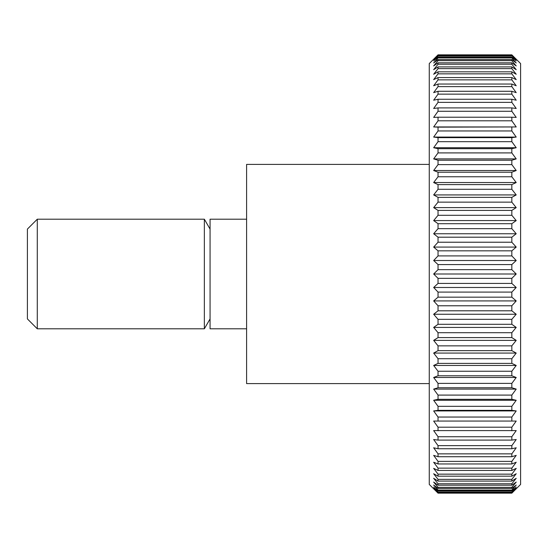 <?xml version="1.0" encoding="UTF-8"?>
<svg xmlns="http://www.w3.org/2000/svg" width="548" height="548" viewBox="0 0 548 548"><rect width="100%" height="100%" fill="white"/><g stroke="black" fill="none" stroke-linecap="round" stroke-linejoin="round"><path stroke-width="0.82" d="M429.269 164.4L246.6 164.4L246.6 383.6L429.269 383.6M246.6 219.2L210.069 219.2L210.069 328.8L246.6 328.8M210.069 229.085L204.356 219.2L37.285 219.2L27.4 229.085L27.4 318.915L37.285 328.8L204.356 328.8L210.069 318.915M511.832 492.995L438.037 492.995L433.653 488.391L438.037 492.453L511.832 492.453L516.216 488.391L511.832 493.159L520.6 484.432L520.6 63.568L511.832 54.841L516.216 59.609L511.832 55.547L516.216 60.876L511.832 57.115L511.832 57.91L516.216 62.986L511.832 59.54L511.832 60.65L516.216 65.931L511.832 62.808L511.832 64.226L516.216 69.699L511.832 66.911L511.832 68.637L516.216 74.268L511.832 71.829L511.832 73.85L516.216 79.631L511.832 77.549L511.832 79.857L516.216 85.755L511.832 84.043L511.832 86.632L516.216 92.626L511.832 91.283L511.832 94.146L516.216 100.209L511.832 99.25L511.832 102.366L516.216 108.483L511.832 107.901L511.832 111.271L516.216 117.409L511.832 117.21L511.832 120.813L516.216 126.951L433.653 126.951L438.037 120.813L511.832 120.813M511.832 54.841L438.037 54.841L429.269 63.568L429.269 484.432L438.037 493.159L511.832 493.159M438.037 491.974L433.653 487.124L438.037 490.885L511.832 490.885L516.216 487.124L511.832 491.974L438.037 491.974L438.037 492.453M438.037 490.09L433.653 485.014L438.037 488.46L511.832 488.46L516.216 485.014L511.832 490.09L438.037 490.09L438.037 490.885M438.037 487.35L433.653 482.069L438.037 485.192L511.832 485.192L516.216 482.069L511.832 487.35L438.037 487.35L438.037 488.46M438.037 483.774L433.653 478.301L438.037 481.089L511.832 481.089L516.216 478.301L511.832 483.774L438.037 483.774L438.037 485.192M438.037 479.363L433.653 473.732L438.037 476.171L511.832 476.171L516.216 473.732L511.832 479.363L438.037 479.363L438.037 481.089M438.037 474.15L433.653 468.369L438.037 470.451L511.832 470.451L516.216 468.369L511.832 474.15L438.037 474.15L438.037 476.171M438.037 468.143L433.653 462.245L438.037 463.957L511.832 463.957L516.216 462.245L511.832 468.143L438.037 468.143L438.037 470.451M438.037 461.368L433.653 455.374L438.037 456.717L511.832 456.717L516.216 455.374L511.832 461.368L438.037 461.368L438.037 463.957M438.037 453.854L433.653 447.791L438.037 448.75L511.832 448.75L516.216 447.791L511.832 453.854L438.037 453.854L438.037 456.717M438.037 445.634L433.653 439.517L438.037 440.099L511.832 440.099L516.216 439.517L511.832 445.634L438.037 445.634L438.037 448.75M438.037 436.729L433.653 430.591L516.216 430.591L511.832 436.729L438.037 436.729L438.037 440.099M438.037 427.187L433.653 421.049L516.216 421.049L511.832 427.187L438.037 427.187L438.037 430.79M438.037 417.042L433.653 410.932L438.037 410.349L511.832 410.349L516.216 410.932L511.832 417.042L438.037 417.042L438.037 420.857M438.037 406.328L433.653 400.266L438.037 399.307L511.832 399.307L516.216 400.266L511.832 406.328L438.037 406.328L438.037 410.349M438.037 395.094L433.653 389.107L438.037 387.765L511.832 387.765L516.216 389.107L511.832 395.094L438.037 395.094L438.037 399.307M438.037 383.381L433.653 377.49L438.037 375.777L511.832 375.777L516.216 377.49L511.832 383.381L438.037 383.381L438.037 387.765M438.037 371.243L433.653 365.461L438.037 363.386L511.832 363.386L516.216 365.461L511.832 371.243L438.037 371.243L438.037 375.777M438.037 358.714L433.653 353.076L438.037 350.638L511.832 350.638L516.216 353.076L511.832 358.714L438.037 358.714L438.037 363.386M438.037 345.85L433.653 340.383L438.037 337.595L511.832 337.595L516.216 340.383L511.832 345.85L438.037 345.85L438.037 350.638M438.037 332.704L433.653 327.423L438.037 324.3L511.832 324.3L516.216 327.423L511.832 332.704L438.037 332.704L438.037 337.595M438.037 319.333L433.653 314.251L438.037 310.805L511.832 310.805L516.216 314.251L511.832 319.333L438.037 319.333L438.037 324.3M438.037 305.777L433.653 300.921L438.037 297.16L511.832 297.16L516.216 300.921L511.832 305.777L438.037 305.777L438.037 310.805M438.037 292.091L433.653 287.488L438.037 283.426L511.832 283.426L516.216 287.488L511.832 292.091L438.037 292.091L438.037 297.16M438.037 278.343L433.653 274L438.037 269.657L511.832 269.657L516.216 274L511.832 278.343L438.037 278.343L438.037 283.426M438.037 264.574L433.653 260.512L438.037 255.909L511.832 255.909L516.216 260.512L511.832 264.574L438.037 264.574L438.037 269.657M438.037 250.84L433.653 247.08L438.037 242.223L511.832 242.223L516.216 247.08L511.832 250.84L438.037 250.84L438.037 255.909M438.037 237.195L433.653 233.749L438.037 228.667L511.832 228.667L516.216 233.749L511.832 237.195L438.037 237.195L438.037 242.223M438.037 223.7L433.653 220.577L438.037 215.296L511.832 215.296L516.216 220.577L511.832 223.7L438.037 223.7L438.037 228.667M438.037 210.405L433.653 207.617L438.037 202.15L511.832 202.15L516.216 207.617L511.832 210.405L438.037 210.405L438.037 215.296M438.037 197.362L433.653 194.924L438.037 189.286L511.832 189.286L516.216 194.924L511.832 197.362L438.037 197.362L438.037 202.15M438.037 184.614L433.653 182.539L438.037 176.757L511.832 176.757L516.216 182.539L511.832 184.614L438.037 184.614L438.037 189.286M438.037 172.223L433.653 170.51L438.037 164.619L511.832 164.619L516.216 170.51L511.832 172.223L438.037 172.223L438.037 176.757M438.037 160.235L433.653 158.893L438.037 152.906L511.832 152.906L516.216 158.893L511.832 160.235L438.037 160.235L438.037 164.619M438.037 148.693L433.653 147.734L438.037 141.672L511.832 141.672L516.216 147.734L511.832 148.693L438.037 148.693L438.037 152.906M438.037 137.651L433.653 137.069L438.037 130.958L511.832 130.958L516.216 137.069L511.832 137.651L438.037 137.651L438.037 141.672M516.216 126.951L438.037 127.143L438.037 130.958M438.037 127.143L433.653 126.951M511.832 117.21L438.037 117.21L438.037 120.813M438.037 117.21L433.653 117.409L438.037 111.271L511.832 111.271M511.832 107.901L438.037 107.901L438.037 111.271M438.037 107.901L433.653 108.483L438.037 102.366L511.832 102.366M511.832 99.25L438.037 99.25L438.037 102.366M438.037 99.25L433.653 100.209L438.037 94.146L511.832 94.146M511.832 91.283L438.037 91.283L438.037 94.146M438.037 91.283L433.653 92.626L438.037 86.632L511.832 86.632M511.832 84.043L438.037 84.043L438.037 86.632M438.037 84.043L433.653 85.755L438.037 79.857L511.832 79.857M511.832 77.549L438.037 77.549L438.037 79.857M438.037 77.549L433.653 79.631L438.037 73.85L511.832 73.85M511.832 71.829L438.037 71.829L438.037 73.85M438.037 71.829L433.653 74.268L438.037 68.637L511.832 68.637M511.832 66.911L438.037 66.911L438.037 68.637M438.037 66.911L433.653 69.699L438.037 64.226L511.832 64.226M511.832 62.808L438.037 62.808L438.037 64.226M438.037 62.808L433.653 65.931L438.037 60.65L511.832 60.65M511.832 59.54L438.037 59.54L438.037 60.65M438.037 59.54L433.653 62.986L438.037 57.91L511.832 57.91M511.832 57.115L438.037 57.115L438.037 57.91M438.037 57.115L433.653 60.876L438.037 56.026L511.832 56.026M511.832 55.547L438.037 55.547L438.037 56.026M438.037 55.547L433.653 59.609L438.037 55.006L511.832 55.006M511.832 491.974L511.832 492.453M511.832 490.09L511.832 490.885M511.832 487.35L511.832 488.46M511.832 483.774L511.832 485.192M511.832 479.363L511.832 481.089M511.832 474.15L511.832 476.171M511.832 468.143L511.832 470.451M511.832 461.368L511.832 463.957M511.832 453.854L511.832 456.717M511.832 445.634L511.832 448.75M511.832 436.729L511.832 440.099M511.832 427.187L511.832 430.79M516.216 421.049L433.653 421.049M511.832 417.042L511.832 420.857M516.216 410.932L433.653 410.932M511.832 406.328L511.832 410.349M516.216 400.266L433.653 400.266M511.832 395.094L511.832 399.307M516.216 389.107L433.653 389.107M511.832 383.381L511.832 387.765M516.216 377.49L433.653 377.49M511.832 371.243L511.832 375.777M516.216 365.461L433.653 365.461M511.832 358.714L511.832 363.386M516.216 353.076L433.653 353.076M511.832 345.85L511.832 350.638M516.216 340.383L433.653 340.383M511.832 332.704L511.832 337.595M516.216 327.423L433.653 327.423M511.832 319.333L511.832 324.3M516.216 314.251L433.653 314.251M511.832 305.777L511.832 310.805M516.216 300.921L433.653 300.921M511.832 292.091L511.832 297.16M516.216 287.488L433.653 287.488M511.832 278.343L511.832 283.426M516.216 274L433.653 274M511.832 264.574L511.832 269.657M516.216 260.512L433.653 260.512M511.832 250.84L511.832 255.909M516.216 247.08L433.653 247.08M511.832 237.195L511.832 242.223M516.216 233.749L433.653 233.749M511.832 223.7L511.832 228.667M516.216 220.577L433.653 220.577M511.832 210.405L511.832 215.296M516.216 207.617L433.653 207.617M511.832 197.362L511.832 202.15M516.216 194.924L433.653 194.924M511.832 184.614L511.832 189.286M516.216 182.539L433.653 182.539M511.832 172.223L511.832 176.757M516.216 170.51L433.653 170.51M511.832 160.235L511.832 164.619M516.216 158.893L433.653 158.893M511.832 148.693L511.832 152.906M516.216 147.734L433.653 147.734M511.832 137.651L511.832 141.672M516.216 137.069L433.653 137.069M511.832 127.143L511.832 130.958M37.285 219.2L37.285 328.8M204.356 219.2L204.356 328.8"/></g></svg>
